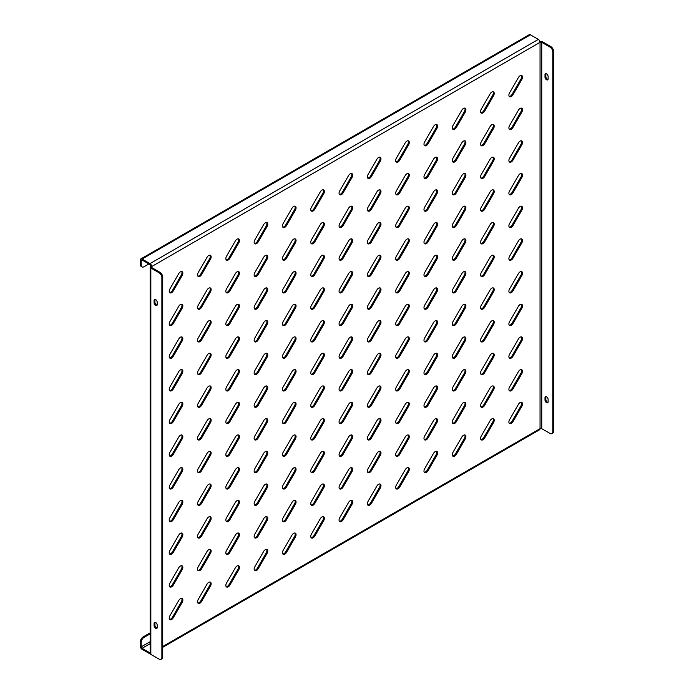 <?xml version="1.0" encoding="UTF-8"?>
<svg xmlns="http://www.w3.org/2000/svg" width="694" height="694" viewBox="0 0 694 694"><rect width="100%" height="100%" fill="white"/><g stroke="black" fill="none" stroke-linecap="round" stroke-linejoin="round"><path stroke-width="1.04" d="M520.11 108.411A3.401 1.961 120 0 0 518.409 110.207L509.596 125.467A3.401 1.961 120 0 0 509.596 129.396A3.401 1.961 120 0 0 513.005 127.427L521.81 112.176A3.401 1.961 120 0 0 521.81 108.247A3.401 1.961 120 0 0 520.11 108.411M520.11 75.733A3.401 1.961 120 0 0 518.409 77.528L509.596 92.779A3.401 1.961 120 0 0 509.596 96.709A3.401 1.961 120 0 0 513.005 94.74L521.81 79.489A3.401 1.961 120 0 0 521.81 75.559A3.401 1.961 120 0 0 520.11 75.733M520.11 141.099A3.401 1.961 120 0 0 518.409 142.895L509.596 158.145A3.401 1.961 120 0 0 509.596 162.075A3.401 1.961 120 0 0 513.005 160.114L521.81 144.864A3.401 1.961 120 0 0 521.81 140.934A3.401 1.961 120 0 0 520.11 141.099M520.11 173.786A3.401 1.961 120 0 0 518.409 175.582L509.596 190.833A3.401 1.961 120 0 0 509.596 194.762A3.401 1.961 120 0 0 513.005 192.802L521.81 177.543A3.401 1.961 120 0 0 521.81 173.613A3.401 1.961 120 0 0 520.11 173.786M520.11 206.474A3.401 1.961 120 0 0 518.409 208.269L509.596 223.52A3.401 1.961 120 0 0 509.596 227.45A3.401 1.961 120 0 0 513.005 225.481L521.81 210.23A3.401 1.961 120 0 0 521.81 206.3A3.401 1.961 120 0 0 520.11 206.474M520.11 239.152A3.401 1.961 120 0 0 518.409 240.948L509.596 256.207A3.401 1.961 120 0 0 509.596 260.137A3.401 1.961 120 0 0 513.005 258.168L521.81 242.917A3.401 1.961 120 0 0 521.81 238.988A3.401 1.961 120 0 0 520.11 239.152M520.11 271.84A3.401 1.961 120 0 0 518.409 273.636L509.596 288.886A3.401 1.961 120 0 0 509.596 292.816A3.401 1.961 120 0 0 513.005 290.855L521.81 275.605A3.401 1.961 120 0 0 521.81 271.675A3.401 1.961 120 0 0 520.11 271.84M520.11 304.527A3.401 1.961 120 0 0 518.409 306.323L509.596 321.574A3.401 1.961 120 0 0 509.596 325.503A3.401 1.961 120 0 0 513.005 323.543L521.81 308.283A3.401 1.961 120 0 0 521.81 304.354A3.401 1.961 120 0 0 520.11 304.527M520.11 337.215A3.401 1.961 120 0 0 518.409 339.01L509.596 354.261A3.401 1.961 120 0 0 509.596 358.191A3.401 1.961 120 0 0 513.005 356.222L521.81 340.971A3.401 1.961 120 0 0 521.81 337.041A3.401 1.961 120 0 0 520.11 337.215M520.11 369.893A3.401 1.961 120 0 0 518.409 371.689L509.596 386.948A3.401 1.961 120 0 0 509.596 390.878A3.401 1.961 120 0 0 513.005 388.909L521.81 373.658A3.401 1.961 120 0 0 521.81 369.728A3.401 1.961 120 0 0 520.11 369.893M520.11 402.581A3.401 1.961 120 0 0 518.409 404.376L509.596 419.627A3.401 1.961 120 0 0 509.596 423.557A3.401 1.961 120 0 0 513.005 421.596L521.81 406.337A3.401 1.961 120 0 0 521.81 402.416A3.401 1.961 120 0 0 520.11 402.581M491.803 92.068A3.401 1.961 120 0 0 490.103 93.864L481.289 109.123A3.401 1.961 120 0 0 481.289 113.053A3.401 1.961 120 0 0 484.698 111.083L493.503 95.833A3.401 1.961 120 0 0 493.503 91.903A3.401 1.961 120 0 0 491.803 92.068M491.803 124.755A3.401 1.961 120 0 0 490.103 126.551L481.289 141.81A3.401 1.961 120 0 0 481.289 145.731A3.401 1.961 120 0 0 484.698 143.771L493.503 128.52A3.401 1.961 120 0 0 493.503 124.59A3.401 1.961 120 0 0 491.803 124.755M491.803 157.443A3.401 1.961 120 0 0 490.103 159.238L481.289 174.489A3.401 1.961 120 0 0 481.289 178.419A3.401 1.961 120 0 0 484.698 176.458L493.503 161.199A3.401 1.961 120 0 0 493.503 157.269A3.401 1.961 120 0 0 491.803 157.443M491.803 190.13A3.401 1.961 120 0 0 490.103 191.926L481.289 207.176A3.401 1.961 120 0 0 481.289 211.106A3.401 1.961 120 0 0 484.698 209.146L493.503 193.886A3.401 1.961 120 0 0 493.503 189.956A3.401 1.961 120 0 0 491.803 190.13M491.803 222.809A3.401 1.961 120 0 0 490.103 224.604L481.289 239.864A3.401 1.961 120 0 0 481.289 243.794A3.401 1.961 120 0 0 484.698 241.824L493.503 226.574A3.401 1.961 120 0 0 493.503 222.644A3.401 1.961 120 0 0 491.803 222.809M491.803 255.496A3.401 1.961 120 0 0 490.103 257.292L481.289 272.551A3.401 1.961 120 0 0 481.289 276.472A3.401 1.961 120 0 0 484.698 274.512L493.503 259.261A3.401 1.961 120 0 0 493.503 255.331A3.401 1.961 120 0 0 491.803 255.496M491.803 288.183A3.401 1.961 120 0 0 490.103 289.979L481.289 305.23A3.401 1.961 120 0 0 481.289 309.16A3.401 1.961 120 0 0 484.698 307.199L493.503 291.94A3.401 1.961 120 0 0 493.503 288.01A3.401 1.961 120 0 0 491.803 288.183M491.803 320.871A3.401 1.961 120 0 0 490.103 322.667L481.289 337.917A3.401 1.961 120 0 0 481.289 341.847A3.401 1.961 120 0 0 484.698 339.878L493.503 324.627A3.401 1.961 120 0 0 493.503 320.697A3.401 1.961 120 0 0 491.803 320.871M491.803 353.55A3.401 1.961 120 0 0 490.103 355.345L481.289 370.605A3.401 1.961 120 0 0 481.289 374.534A3.401 1.961 120 0 0 484.698 372.565L493.503 357.315A3.401 1.961 120 0 0 493.503 353.385A3.401 1.961 120 0 0 491.803 353.55M491.803 386.237A3.401 1.961 120 0 0 490.103 388.033L481.289 403.283A3.401 1.961 120 0 0 481.289 407.213A3.401 1.961 120 0 0 484.698 405.253L493.503 390.002A3.401 1.961 120 0 0 493.503 386.072A3.401 1.961 120 0 0 491.803 386.237M491.803 418.924A3.401 1.961 120 0 0 490.103 420.72L481.289 435.971A3.401 1.961 120 0 0 481.289 439.901A3.401 1.961 120 0 0 484.698 437.94L493.503 422.681A3.401 1.961 120 0 0 493.503 418.751A3.401 1.961 120 0 0 491.803 418.924M463.497 108.411A3.401 1.961 120 0 0 461.796 110.207L452.991 125.467A3.401 1.961 120 0 0 452.991 129.396A3.401 1.961 120 0 0 456.392 127.427L465.197 112.176A3.401 1.961 120 0 0 465.197 108.247A3.401 1.961 120 0 0 463.497 108.411M463.497 141.099A3.401 1.961 120 0 0 461.796 142.895L452.991 158.145A3.401 1.961 120 0 0 452.991 162.075A3.401 1.961 120 0 0 456.392 160.114L465.197 144.864A3.401 1.961 120 0 0 465.197 140.934A3.401 1.961 120 0 0 463.497 141.099M463.497 173.786A3.401 1.961 120 0 0 461.796 175.582L452.991 190.833A3.401 1.961 120 0 0 452.991 194.762A3.401 1.961 120 0 0 456.392 192.802L465.197 177.543A3.401 1.961 120 0 0 465.197 173.613A3.401 1.961 120 0 0 463.497 173.786M463.497 206.465A3.401 1.961 120 0 0 461.796 208.269L452.991 223.52A3.401 1.961 120 0 0 452.991 227.45A3.401 1.961 120 0 0 456.392 225.481L465.197 210.23A3.401 1.961 120 0 0 465.197 206.3A3.401 1.961 120 0 0 463.497 206.465M463.497 239.152A3.401 1.961 120 0 0 461.796 240.948L452.991 256.207A3.401 1.961 120 0 0 452.991 260.137A3.401 1.961 120 0 0 456.392 258.168L465.197 242.917A3.401 1.961 120 0 0 465.197 238.988A3.401 1.961 120 0 0 463.497 239.152M463.497 271.84A3.401 1.961 120 0 0 461.796 273.636L452.991 288.886A3.401 1.961 120 0 0 452.991 292.816A3.401 1.961 120 0 0 456.392 290.855L465.197 275.596A3.401 1.961 120 0 0 465.197 271.675A3.401 1.961 120 0 0 463.497 271.84M463.497 304.527A3.401 1.961 120 0 0 461.796 306.323L452.991 321.574A3.401 1.961 120 0 0 452.991 325.503A3.401 1.961 120 0 0 456.392 323.543L465.197 308.283A3.401 1.961 120 0 0 465.197 304.354A3.401 1.961 120 0 0 463.497 304.527M463.497 337.206A3.401 1.961 120 0 0 461.796 339.002L452.991 354.261A3.401 1.961 120 0 0 452.991 358.191A3.401 1.961 120 0 0 456.392 356.222L465.197 340.971A3.401 1.961 120 0 0 465.197 337.041A3.401 1.961 120 0 0 463.497 337.206M463.497 369.893A3.401 1.961 120 0 0 461.796 371.689L452.991 386.948A3.401 1.961 120 0 0 452.991 390.869A3.401 1.961 120 0 0 456.392 388.909L465.197 373.658A3.401 1.961 120 0 0 465.197 369.728A3.401 1.961 120 0 0 463.497 369.893M463.497 402.581A3.401 1.961 120 0 0 461.796 404.376L452.991 419.627A3.401 1.961 120 0 0 452.991 423.557A3.401 1.961 120 0 0 456.392 421.596L465.197 406.337A3.401 1.961 120 0 0 465.197 402.416A3.401 1.961 120 0 0 463.497 402.581M463.497 435.268A3.401 1.961 120 0 0 461.796 437.064L452.991 452.315A3.401 1.961 120 0 0 452.991 456.244A3.401 1.961 120 0 0 456.392 454.284L465.197 439.024A3.401 1.961 120 0 0 465.197 435.095A3.401 1.961 120 0 0 463.497 435.268M435.19 124.755A3.401 1.961 120 0 0 433.49 126.551L424.685 141.81A3.401 1.961 120 0 0 424.685 145.731A3.401 1.961 120 0 0 428.085 143.771L436.89 128.52A3.401 1.961 120 0 0 436.89 124.59A3.401 1.961 120 0 0 435.19 124.755M435.19 157.443A3.401 1.961 120 0 0 433.49 159.238L424.685 174.489A3.401 1.961 120 0 0 424.685 178.419A3.401 1.961 120 0 0 428.085 176.458L436.89 161.199A3.401 1.961 120 0 0 436.89 157.269A3.401 1.961 120 0 0 435.19 157.443M435.19 190.13A3.401 1.961 120 0 0 433.49 191.926L424.685 207.176A3.401 1.961 120 0 0 424.685 211.106A3.401 1.961 120 0 0 428.085 209.137L436.89 193.886A3.401 1.961 120 0 0 436.89 189.956A3.401 1.961 120 0 0 435.19 190.13M435.19 222.809A3.401 1.961 120 0 0 433.49 224.604L424.685 239.864A3.401 1.961 120 0 0 424.685 243.794A3.401 1.961 120 0 0 428.085 241.824L436.89 226.574A3.401 1.961 120 0 0 436.89 222.644A3.401 1.961 120 0 0 435.19 222.809M435.19 255.496A3.401 1.961 120 0 0 433.49 257.292L424.685 272.542A3.401 1.961 120 0 0 424.685 276.472A3.401 1.961 120 0 0 428.085 274.512L436.89 259.261A3.401 1.961 120 0 0 436.89 255.331A3.401 1.961 120 0 0 435.19 255.496M435.19 288.183A3.401 1.961 120 0 0 433.49 289.979L424.685 305.23A3.401 1.961 120 0 0 424.685 309.16A3.401 1.961 120 0 0 428.085 307.199L436.89 291.94A3.401 1.961 120 0 0 436.89 288.01A3.401 1.961 120 0 0 435.19 288.183M435.19 320.871A3.401 1.961 120 0 0 433.49 322.667L424.685 337.917A3.401 1.961 120 0 0 424.685 341.847A3.401 1.961 120 0 0 428.085 339.878L436.89 324.627A3.401 1.961 120 0 0 436.89 320.697A3.401 1.961 120 0 0 435.19 320.871M435.19 353.55A3.401 1.961 120 0 0 433.49 355.345L424.685 370.605A3.401 1.961 120 0 0 424.685 374.534A3.401 1.961 120 0 0 428.085 372.565L436.89 357.315A3.401 1.961 120 0 0 436.89 353.385A3.401 1.961 120 0 0 435.19 353.55M435.19 386.237A3.401 1.961 120 0 0 433.49 388.033L424.685 403.283A3.401 1.961 120 0 0 424.685 407.213A3.401 1.961 120 0 0 428.085 405.253L436.89 390.002A3.401 1.961 120 0 0 436.89 386.072A3.401 1.961 120 0 0 435.19 386.237M435.19 418.924A3.401 1.961 120 0 0 433.49 420.72L424.685 435.971A3.401 1.961 120 0 0 424.685 439.901A3.401 1.961 120 0 0 428.085 437.94L436.89 422.681A3.401 1.961 120 0 0 436.89 418.751A3.401 1.961 120 0 0 435.19 418.924M435.19 451.612A3.401 1.961 120 0 0 433.49 453.408L424.685 468.658A3.401 1.961 120 0 0 424.685 472.588A3.401 1.961 120 0 0 428.085 470.619L436.89 455.368A3.401 1.961 120 0 0 436.89 451.438A3.401 1.961 120 0 0 435.19 451.612M406.884 141.099A3.401 1.961 120 0 0 405.183 142.895L396.378 158.145A3.401 1.961 120 0 0 396.378 162.075A3.401 1.961 120 0 0 399.779 160.114L408.584 144.855A3.401 1.961 120 0 0 408.584 140.934A3.401 1.961 120 0 0 406.884 141.099M406.884 173.786A3.401 1.961 120 0 0 405.183 175.582L396.378 190.833A3.401 1.961 120 0 0 396.378 194.762A3.401 1.961 120 0 0 399.779 192.802L408.584 177.543A3.401 1.961 120 0 0 408.584 173.613A3.401 1.961 120 0 0 406.884 173.786M406.884 206.465A3.401 1.961 120 0 0 405.183 208.261L396.378 223.52A3.401 1.961 120 0 0 396.378 227.45A3.401 1.961 120 0 0 399.779 225.481L408.584 210.23A3.401 1.961 120 0 0 408.584 206.3A3.401 1.961 120 0 0 406.884 206.465M406.884 239.152A3.401 1.961 120 0 0 405.183 240.948L396.378 256.207A3.401 1.961 120 0 0 396.378 260.129A3.401 1.961 120 0 0 399.779 258.168L408.584 242.917A3.401 1.961 120 0 0 408.584 238.988A3.401 1.961 120 0 0 406.884 239.152M406.884 271.84A3.401 1.961 120 0 0 405.183 273.636L396.378 288.886A3.401 1.961 120 0 0 396.378 292.816A3.401 1.961 120 0 0 399.779 290.855L408.584 275.596A3.401 1.961 120 0 0 408.584 271.666A3.401 1.961 120 0 0 406.884 271.84M406.884 304.527A3.401 1.961 120 0 0 405.183 306.323L396.378 321.574A3.401 1.961 120 0 0 396.378 325.503A3.401 1.961 120 0 0 399.779 323.543L408.584 308.283A3.401 1.961 120 0 0 408.584 304.354A3.401 1.961 120 0 0 406.884 304.527M406.884 337.206A3.401 1.961 120 0 0 405.183 339.002L396.378 354.261A3.401 1.961 120 0 0 396.378 358.191A3.401 1.961 120 0 0 399.779 356.222L408.584 340.971A3.401 1.961 120 0 0 408.584 337.041A3.401 1.961 120 0 0 406.884 337.206M406.884 369.893A3.401 1.961 120 0 0 405.183 371.689L396.378 386.948A3.401 1.961 120 0 0 396.378 390.869A3.401 1.961 120 0 0 399.779 388.909L408.584 373.658A3.401 1.961 120 0 0 408.584 369.728A3.401 1.961 120 0 0 406.884 369.893M406.884 402.581A3.401 1.961 120 0 0 405.183 404.376L396.378 419.627A3.401 1.961 120 0 0 396.378 423.557A3.401 1.961 120 0 0 399.779 421.596L408.584 406.337A3.401 1.961 120 0 0 408.584 402.407A3.401 1.961 120 0 0 406.884 402.581M406.884 435.268A3.401 1.961 120 0 0 405.183 437.064L396.378 452.315A3.401 1.961 120 0 0 396.378 456.244A3.401 1.961 120 0 0 399.779 454.275L408.584 439.024A3.401 1.961 120 0 0 408.584 435.095A3.401 1.961 120 0 0 406.884 435.268M406.884 467.947A3.401 1.961 120 0 0 405.183 469.743L396.378 485.002A3.401 1.961 120 0 0 396.378 488.932A3.401 1.961 120 0 0 399.779 486.962L408.584 471.712A3.401 1.961 120 0 0 408.584 467.782A3.401 1.961 120 0 0 406.884 467.947M378.577 157.443A3.401 1.961 120 0 0 376.877 159.238L368.072 174.489A3.401 1.961 120 0 0 368.072 178.419A3.401 1.961 120 0 0 371.472 176.458L380.277 161.199A3.401 1.961 120 0 0 380.277 157.269A3.401 1.961 120 0 0 378.577 157.443M378.577 190.13A3.401 1.961 120 0 0 376.877 191.926L368.072 207.176A3.401 1.961 120 0 0 368.072 211.106A3.401 1.961 120 0 0 371.472 209.137L380.277 193.886A3.401 1.961 120 0 0 380.277 189.956A3.401 1.961 120 0 0 378.577 190.13M378.577 222.809A3.401 1.961 120 0 0 376.877 224.604L368.072 239.864A3.401 1.961 120 0 0 368.072 243.794A3.401 1.961 120 0 0 371.472 241.824L380.277 226.574A3.401 1.961 120 0 0 380.277 222.644A3.401 1.961 120 0 0 378.577 222.809M378.577 255.496A3.401 1.961 120 0 0 376.877 257.292L368.072 272.542A3.401 1.961 120 0 0 368.072 276.472A3.401 1.961 120 0 0 371.472 274.512L380.277 259.261A3.401 1.961 120 0 0 380.277 255.331A3.401 1.961 120 0 0 378.577 255.496M378.577 288.183A3.401 1.961 120 0 0 376.877 289.979L368.072 305.23A3.401 1.961 120 0 0 368.072 309.16A3.401 1.961 120 0 0 371.472 307.199L380.277 291.94A3.401 1.961 120 0 0 380.277 288.01A3.401 1.961 120 0 0 378.577 288.183M378.577 320.871A3.401 1.961 120 0 0 376.877 322.667L368.072 337.917A3.401 1.961 120 0 0 368.072 341.847A3.401 1.961 120 0 0 371.472 339.878L380.277 324.627A3.401 1.961 120 0 0 380.277 320.697A3.401 1.961 120 0 0 378.577 320.871M378.577 353.55A3.401 1.961 120 0 0 376.877 355.345L368.072 370.605A3.401 1.961 120 0 0 368.072 374.534A3.401 1.961 120 0 0 371.472 372.565L380.277 357.315A3.401 1.961 120 0 0 380.277 353.385A3.401 1.961 120 0 0 378.577 353.55M378.577 386.237A3.401 1.961 120 0 0 376.877 388.033L368.072 403.283A3.401 1.961 120 0 0 368.072 407.213A3.401 1.961 120 0 0 371.472 405.253L380.277 389.993A3.401 1.961 120 0 0 380.277 386.072A3.401 1.961 120 0 0 378.577 386.237M378.577 418.924A3.401 1.961 120 0 0 376.877 420.72L368.072 435.971A3.401 1.961 120 0 0 368.072 439.901A3.401 1.961 120 0 0 371.472 437.94L380.277 422.681A3.401 1.961 120 0 0 380.277 418.751A3.401 1.961 120 0 0 378.577 418.924M378.577 451.603A3.401 1.961 120 0 0 376.877 453.399L368.072 468.658A3.401 1.961 120 0 0 368.072 472.588A3.401 1.961 120 0 0 371.472 470.619L380.277 455.368A3.401 1.961 120 0 0 380.277 451.438A3.401 1.961 120 0 0 378.577 451.603M378.577 484.291A3.401 1.961 120 0 0 376.877 486.086L368.072 501.346A3.401 1.961 120 0 0 368.072 505.275A3.401 1.961 120 0 0 371.472 503.306L380.277 488.056A3.401 1.961 120 0 0 380.277 484.126A3.401 1.961 120 0 0 378.577 484.291M350.27 173.786A3.401 1.961 120 0 0 348.57 175.582L339.765 190.833A3.401 1.961 120 0 0 339.765 194.762A3.401 1.961 120 0 0 343.166 192.793L351.971 177.543A3.401 1.961 120 0 0 351.971 173.613A3.401 1.961 120 0 0 350.27 173.786M350.27 206.465A3.401 1.961 120 0 0 348.57 208.261L339.765 223.52A3.401 1.961 120 0 0 339.765 227.45A3.401 1.961 120 0 0 343.166 225.481L351.971 210.23A3.401 1.961 120 0 0 351.971 206.3A3.401 1.961 120 0 0 350.27 206.465M350.27 239.152A3.401 1.961 120 0 0 348.57 240.948L339.765 256.207A3.401 1.961 120 0 0 339.765 260.129A3.401 1.961 120 0 0 343.166 258.168L351.971 242.917A3.401 1.961 120 0 0 351.971 238.988A3.401 1.961 120 0 0 350.27 239.152M350.27 271.84A3.401 1.961 120 0 0 348.57 273.636L339.765 288.886A3.401 1.961 120 0 0 339.765 292.816A3.401 1.961 120 0 0 343.166 290.855L351.971 275.596A3.401 1.961 120 0 0 351.971 271.666A3.401 1.961 120 0 0 350.27 271.84M350.27 304.527A3.401 1.961 120 0 0 348.57 306.323L339.765 321.574A3.401 1.961 120 0 0 339.765 325.503A3.401 1.961 120 0 0 343.166 323.534L351.971 308.283A3.401 1.961 120 0 0 351.971 304.354A3.401 1.961 120 0 0 350.27 304.527M350.27 337.206A3.401 1.961 120 0 0 348.57 339.002L339.765 354.261A3.401 1.961 120 0 0 339.765 358.191A3.401 1.961 120 0 0 343.166 356.222L351.971 340.971A3.401 1.961 120 0 0 351.971 337.041A3.401 1.961 120 0 0 350.27 337.206M350.27 369.893A3.401 1.961 120 0 0 348.57 371.689L339.765 386.94A3.401 1.961 120 0 0 339.765 390.869A3.401 1.961 120 0 0 343.166 388.909L351.971 373.658A3.401 1.961 120 0 0 351.971 369.728A3.401 1.961 120 0 0 350.27 369.893M350.27 402.581A3.401 1.961 120 0 0 348.57 404.376L339.765 419.627A3.401 1.961 120 0 0 339.765 423.557A3.401 1.961 120 0 0 343.166 421.596L351.971 406.337A3.401 1.961 120 0 0 351.971 402.407A3.401 1.961 120 0 0 350.27 402.581M350.27 435.268A3.401 1.961 120 0 0 348.57 437.064L339.765 452.315A3.401 1.961 120 0 0 339.765 456.244A3.401 1.961 120 0 0 343.166 454.275L351.971 439.024A3.401 1.961 120 0 0 351.971 435.095A3.401 1.961 120 0 0 350.27 435.268M350.27 467.947A3.401 1.961 120 0 0 348.57 469.743L339.765 485.002A3.401 1.961 120 0 0 339.765 488.932A3.401 1.961 120 0 0 343.166 486.962L351.971 471.712A3.401 1.961 120 0 0 351.971 467.782A3.401 1.961 120 0 0 350.27 467.947M350.27 500.634A3.401 1.961 120 0 0 348.57 502.43L339.765 517.681A3.401 1.961 120 0 0 339.765 521.61A3.401 1.961 120 0 0 343.166 519.65L351.971 504.399A3.401 1.961 120 0 0 351.971 500.469A3.401 1.961 120 0 0 350.27 500.634M321.964 190.121A3.401 1.961 120 0 0 320.264 191.926L311.459 207.176A3.401 1.961 120 0 0 311.459 211.106A3.401 1.961 120 0 0 314.859 209.137L323.664 193.886A3.401 1.961 120 0 0 323.664 189.956A3.401 1.961 120 0 0 321.964 190.121M321.964 222.809A3.401 1.961 120 0 0 320.264 224.604L311.459 239.864A3.401 1.961 120 0 0 311.459 243.794A3.401 1.961 120 0 0 314.859 241.824L323.664 226.574A3.401 1.961 120 0 0 323.664 222.644A3.401 1.961 120 0 0 321.964 222.809M321.964 255.496A3.401 1.961 120 0 0 320.264 257.292L311.459 272.542A3.401 1.961 120 0 0 311.459 276.472A3.401 1.961 120 0 0 314.859 274.512L323.664 259.252A3.401 1.961 120 0 0 323.664 255.331A3.401 1.961 120 0 0 321.964 255.496M321.964 288.183A3.401 1.961 120 0 0 320.264 289.979L311.459 305.23A3.401 1.961 120 0 0 311.459 309.16A3.401 1.961 120 0 0 314.859 307.199L323.664 291.94A3.401 1.961 120 0 0 323.664 288.01A3.401 1.961 120 0 0 321.964 288.183M321.964 320.862A3.401 1.961 120 0 0 320.264 322.658L311.459 337.917A3.401 1.961 120 0 0 311.459 341.847A3.401 1.961 120 0 0 314.859 339.878L323.664 324.627A3.401 1.961 120 0 0 323.664 320.697A3.401 1.961 120 0 0 321.964 320.862M321.964 353.55A3.401 1.961 120 0 0 320.264 355.345L311.459 370.605A3.401 1.961 120 0 0 311.459 374.526A3.401 1.961 120 0 0 314.859 372.565L323.664 357.315A3.401 1.961 120 0 0 323.664 353.385A3.401 1.961 120 0 0 321.964 353.55M321.964 386.237A3.401 1.961 120 0 0 320.264 388.033L311.459 403.283A3.401 1.961 120 0 0 311.459 407.213A3.401 1.961 120 0 0 314.859 405.253L323.664 389.993A3.401 1.961 120 0 0 323.664 386.072A3.401 1.961 120 0 0 321.964 386.237M321.964 418.924A3.401 1.961 120 0 0 320.264 420.72L311.459 435.971A3.401 1.961 120 0 0 311.459 439.901A3.401 1.961 120 0 0 314.859 437.94L323.664 422.681A3.401 1.961 120 0 0 323.664 418.751A3.401 1.961 120 0 0 321.964 418.924M321.964 451.603A3.401 1.961 120 0 0 320.264 453.399L311.459 468.658A3.401 1.961 120 0 0 311.459 472.588A3.401 1.961 120 0 0 314.859 470.619L323.664 455.368A3.401 1.961 120 0 0 323.664 451.438A3.401 1.961 120 0 0 321.964 451.603M321.964 484.291A3.401 1.961 120 0 0 320.264 486.086L311.459 501.346A3.401 1.961 120 0 0 311.459 505.267A3.401 1.961 120 0 0 314.859 503.306L323.664 488.056A3.401 1.961 120 0 0 323.664 484.126A3.401 1.961 120 0 0 321.964 484.291M321.964 516.978A3.401 1.961 120 0 0 320.264 518.774L311.459 534.024A3.401 1.961 120 0 0 311.459 537.954A3.401 1.961 120 0 0 314.859 535.994L323.664 520.734A3.401 1.961 120 0 0 323.664 516.804A3.401 1.961 120 0 0 321.964 516.978M293.657 206.465A3.401 1.961 120 0 0 291.957 208.261L283.152 223.52A3.401 1.961 120 0 0 283.152 227.45A3.401 1.961 120 0 0 286.553 225.481L295.358 210.23A3.401 1.961 120 0 0 295.358 206.3A3.401 1.961 120 0 0 293.657 206.465M293.657 239.152A3.401 1.961 120 0 0 291.957 240.948L283.152 256.199A3.401 1.961 120 0 0 283.152 260.129A3.401 1.961 120 0 0 286.553 258.168L295.358 242.917A3.401 1.961 120 0 0 295.358 238.988A3.401 1.961 120 0 0 293.657 239.152M293.657 271.84A3.401 1.961 120 0 0 291.957 273.636L283.152 288.886A3.401 1.961 120 0 0 283.152 292.816A3.401 1.961 120 0 0 286.553 290.855L295.358 275.596A3.401 1.961 120 0 0 295.358 271.666A3.401 1.961 120 0 0 293.657 271.84M293.657 304.527A3.401 1.961 120 0 0 291.957 306.323L283.152 321.574A3.401 1.961 120 0 0 283.152 325.503A3.401 1.961 120 0 0 286.553 323.534L295.358 308.283A3.401 1.961 120 0 0 295.358 304.354A3.401 1.961 120 0 0 293.657 304.527M293.657 337.206A3.401 1.961 120 0 0 291.957 339.002L283.152 354.261A3.401 1.961 120 0 0 283.152 358.191A3.401 1.961 120 0 0 286.553 356.222L295.358 340.971A3.401 1.961 120 0 0 295.358 337.041A3.401 1.961 120 0 0 293.657 337.206M293.657 369.893A3.401 1.961 120 0 0 291.957 371.689L283.152 386.94A3.401 1.961 120 0 0 283.152 390.869A3.401 1.961 120 0 0 286.553 388.909L295.358 373.658A3.401 1.961 120 0 0 295.358 369.728A3.401 1.961 120 0 0 293.657 369.893M293.657 402.581A3.401 1.961 120 0 0 291.957 404.376L283.152 419.627A3.401 1.961 120 0 0 283.152 423.557A3.401 1.961 120 0 0 286.553 421.596L295.358 406.337A3.401 1.961 120 0 0 295.358 402.407A3.401 1.961 120 0 0 293.657 402.581M293.657 435.268A3.401 1.961 120 0 0 291.957 437.064L283.152 452.315A3.401 1.961 120 0 0 283.152 456.244A3.401 1.961 120 0 0 286.553 454.275L295.358 439.024A3.401 1.961 120 0 0 295.358 435.095A3.401 1.961 120 0 0 293.657 435.268M293.657 467.947A3.401 1.961 120 0 0 291.957 469.743L283.152 485.002A3.401 1.961 120 0 0 283.152 488.932A3.401 1.961 120 0 0 286.553 486.962L295.358 471.712A3.401 1.961 120 0 0 295.358 467.782A3.401 1.961 120 0 0 293.657 467.947M293.657 500.634A3.401 1.961 120 0 0 291.957 502.43L283.152 517.681A3.401 1.961 120 0 0 283.152 521.61A3.401 1.961 120 0 0 286.553 519.65L295.358 504.391A3.401 1.961 120 0 0 295.358 500.469A3.401 1.961 120 0 0 293.657 500.634M293.657 533.322A3.401 1.961 120 0 0 291.957 535.117L283.152 550.368A3.401 1.961 120 0 0 283.152 554.298A3.401 1.961 120 0 0 286.553 552.337L295.358 537.078A3.401 1.961 120 0 0 295.358 533.148A3.401 1.961 120 0 0 293.657 533.322M265.351 222.809A3.401 1.961 120 0 0 263.651 224.604L254.845 239.864A3.401 1.961 120 0 0 254.845 243.785A3.401 1.961 120 0 0 258.246 241.824L267.051 226.574A3.401 1.961 120 0 0 267.051 222.644A3.401 1.961 120 0 0 265.351 222.809M265.351 255.496A3.401 1.961 120 0 0 263.651 257.292L254.845 272.542A3.401 1.961 120 0 0 254.845 276.472A3.401 1.961 120 0 0 258.246 274.512L267.051 259.252A3.401 1.961 120 0 0 267.051 255.323A3.401 1.961 120 0 0 265.351 255.496M265.351 288.183A3.401 1.961 120 0 0 263.651 289.979L254.845 305.23A3.401 1.961 120 0 0 254.845 309.16A3.401 1.961 120 0 0 258.246 307.199L267.051 291.94A3.401 1.961 120 0 0 267.051 288.01A3.401 1.961 120 0 0 265.351 288.183M265.351 320.862A3.401 1.961 120 0 0 263.651 322.658L254.845 337.917A3.401 1.961 120 0 0 254.845 341.847A3.401 1.961 120 0 0 258.246 339.878L267.051 324.627A3.401 1.961 120 0 0 267.051 320.697A3.401 1.961 120 0 0 265.351 320.862M265.351 353.55A3.401 1.961 120 0 0 263.651 355.345L254.845 370.605A3.401 1.961 120 0 0 254.845 374.526A3.401 1.961 120 0 0 258.246 372.565L267.051 357.315A3.401 1.961 120 0 0 267.051 353.385A3.401 1.961 120 0 0 265.351 353.55M265.351 386.237A3.401 1.961 120 0 0 263.651 388.033L254.845 403.283A3.401 1.961 120 0 0 254.845 407.213A3.401 1.961 120 0 0 258.246 405.253L267.051 389.993A3.401 1.961 120 0 0 267.051 386.064A3.401 1.961 120 0 0 265.351 386.237M265.351 418.924A3.401 1.961 120 0 0 263.651 420.72L254.845 435.971A3.401 1.961 120 0 0 254.845 439.901A3.401 1.961 120 0 0 258.246 437.931L267.051 422.681A3.401 1.961 120 0 0 267.051 418.751A3.401 1.961 120 0 0 265.351 418.924M265.351 451.603A3.401 1.961 120 0 0 263.651 453.399L254.845 468.658A3.401 1.961 120 0 0 254.845 472.588A3.401 1.961 120 0 0 258.246 470.619L267.051 455.368A3.401 1.961 120 0 0 267.051 451.438A3.401 1.961 120 0 0 265.351 451.603M265.351 484.291A3.401 1.961 120 0 0 263.651 486.086L254.845 501.337A3.401 1.961 120 0 0 254.845 505.267A3.401 1.961 120 0 0 258.246 503.306L267.051 488.056A3.401 1.961 120 0 0 267.051 484.126A3.401 1.961 120 0 0 265.351 484.291M265.351 516.978A3.401 1.961 120 0 0 263.651 518.774L254.845 534.024A3.401 1.961 120 0 0 254.845 537.954A3.401 1.961 120 0 0 258.246 535.994L267.051 520.734A3.401 1.961 120 0 0 267.051 516.804A3.401 1.961 120 0 0 265.351 516.978M265.351 549.665A3.401 1.961 120 0 0 263.651 551.461L254.845 566.712A3.401 1.961 120 0 0 254.845 570.641A3.401 1.961 120 0 0 258.246 568.672L267.051 553.422A3.401 1.961 120 0 0 267.051 549.492A3.401 1.961 120 0 0 265.351 549.665M237.044 239.152A3.401 1.961 120 0 0 235.344 240.948L226.539 256.199A3.401 1.961 120 0 0 226.539 260.129A3.401 1.961 120 0 0 229.94 258.168L238.745 242.917A3.401 1.961 120 0 0 238.745 238.988A3.401 1.961 120 0 0 237.044 239.152M237.044 271.84A3.401 1.961 120 0 0 235.344 273.636L226.539 288.886A3.401 1.961 120 0 0 226.539 292.816A3.401 1.961 120 0 0 229.94 290.855L238.745 275.596A3.401 1.961 120 0 0 238.745 271.666A3.401 1.961 120 0 0 237.044 271.84M237.044 304.519A3.401 1.961 120 0 0 235.344 306.323L226.539 321.574A3.401 1.961 120 0 0 226.539 325.503A3.401 1.961 120 0 0 229.94 323.534L238.745 308.283A3.401 1.961 120 0 0 238.745 304.354A3.401 1.961 120 0 0 237.044 304.519M237.044 337.206A3.401 1.961 120 0 0 235.344 339.002L226.539 354.261A3.401 1.961 120 0 0 226.539 358.191A3.401 1.961 120 0 0 229.94 356.222L238.745 340.971A3.401 1.961 120 0 0 238.745 337.041A3.401 1.961 120 0 0 237.044 337.206M237.044 369.893A3.401 1.961 120 0 0 235.344 371.689L226.539 386.94A3.401 1.961 120 0 0 226.539 390.869A3.401 1.961 120 0 0 229.94 388.909L238.745 373.65A3.401 1.961 120 0 0 238.745 369.728A3.401 1.961 120 0 0 237.044 369.893M237.044 402.581A3.401 1.961 120 0 0 235.344 404.376L226.539 419.627A3.401 1.961 120 0 0 226.539 423.557A3.401 1.961 120 0 0 229.94 421.596L238.745 406.337A3.401 1.961 120 0 0 238.745 402.407A3.401 1.961 120 0 0 237.044 402.581M237.044 435.259A3.401 1.961 120 0 0 235.344 437.055L226.539 452.315A3.401 1.961 120 0 0 226.539 456.244A3.401 1.961 120 0 0 229.94 454.275L238.745 439.024A3.401 1.961 120 0 0 238.745 435.095A3.401 1.961 120 0 0 237.044 435.259M237.044 467.947A3.401 1.961 120 0 0 235.344 469.743L226.539 485.002A3.401 1.961 120 0 0 226.539 488.923A3.401 1.961 120 0 0 229.94 486.962L238.745 471.712A3.401 1.961 120 0 0 238.745 467.782A3.401 1.961 120 0 0 237.044 467.947M237.044 500.634A3.401 1.961 120 0 0 235.344 502.43L226.539 517.681A3.401 1.961 120 0 0 226.539 521.61A3.401 1.961 120 0 0 229.94 519.65L238.745 504.391A3.401 1.961 120 0 0 238.745 500.469A3.401 1.961 120 0 0 237.044 500.634M237.044 533.322A3.401 1.961 120 0 0 235.344 535.117L226.539 550.368A3.401 1.961 120 0 0 226.539 554.298A3.401 1.961 120 0 0 229.94 552.337L238.745 537.078A3.401 1.961 120 0 0 238.745 533.148A3.401 1.961 120 0 0 237.044 533.322M237.044 566A3.401 1.961 120 0 0 235.344 567.796L226.539 583.055A3.401 1.961 120 0 0 226.539 586.985A3.401 1.961 120 0 0 229.94 585.016L238.745 569.765A3.401 1.961 120 0 0 238.745 565.836A3.401 1.961 120 0 0 237.044 566M208.738 255.496A3.401 1.961 120 0 0 207.038 257.292L198.232 272.542A3.401 1.961 120 0 0 198.232 276.472A3.401 1.961 120 0 0 201.633 274.512L210.438 259.252A3.401 1.961 120 0 0 210.438 255.323A3.401 1.961 120 0 0 208.738 255.496M208.738 288.183A3.401 1.961 120 0 0 207.038 289.979L198.232 305.23A3.401 1.961 120 0 0 198.232 309.16A3.401 1.961 120 0 0 201.633 307.19L210.438 291.94A3.401 1.961 120 0 0 210.438 288.01A3.401 1.961 120 0 0 208.738 288.183M208.738 320.862A3.401 1.961 120 0 0 207.038 322.658L198.232 337.917A3.401 1.961 120 0 0 198.232 341.847A3.401 1.961 120 0 0 201.633 339.878L210.438 324.627A3.401 1.961 120 0 0 210.438 320.697A3.401 1.961 120 0 0 208.738 320.862M208.738 353.55A3.401 1.961 120 0 0 207.038 355.345L198.232 370.596A3.401 1.961 120 0 0 198.232 374.526A3.401 1.961 120 0 0 201.633 372.565L210.438 357.315A3.401 1.961 120 0 0 210.438 353.385A3.401 1.961 120 0 0 208.738 353.55M208.738 386.237A3.401 1.961 120 0 0 207.038 388.033L198.232 403.283A3.401 1.961 120 0 0 198.232 407.213A3.401 1.961 120 0 0 201.633 405.253L210.438 389.993A3.401 1.961 120 0 0 210.438 386.064A3.401 1.961 120 0 0 208.738 386.237M208.738 418.924A3.401 1.961 120 0 0 207.038 420.72L198.232 435.971A3.401 1.961 120 0 0 198.232 439.901A3.401 1.961 120 0 0 201.633 437.931L210.438 422.681A3.401 1.961 120 0 0 210.438 418.751A3.401 1.961 120 0 0 208.738 418.924M208.738 451.603A3.401 1.961 120 0 0 207.038 453.399L198.232 468.658A3.401 1.961 120 0 0 198.232 472.588A3.401 1.961 120 0 0 201.633 470.619L210.438 455.368A3.401 1.961 120 0 0 210.438 451.438A3.401 1.961 120 0 0 208.738 451.603M208.738 484.291A3.401 1.961 120 0 0 207.038 486.086L198.232 501.337A3.401 1.961 120 0 0 198.232 505.267A3.401 1.961 120 0 0 201.633 503.306L210.438 488.056A3.401 1.961 120 0 0 210.438 484.126A3.401 1.961 120 0 0 208.738 484.291M208.738 516.978A3.401 1.961 120 0 0 207.038 518.774L198.232 534.024A3.401 1.961 120 0 0 198.232 537.954A3.401 1.961 120 0 0 201.633 535.994L210.438 520.734A3.401 1.961 120 0 0 210.438 516.804A3.401 1.961 120 0 0 208.738 516.978M208.738 549.665A3.401 1.961 120 0 0 207.038 551.461L198.232 566.712A3.401 1.961 120 0 0 198.232 570.641A3.401 1.961 120 0 0 201.633 568.672L210.438 553.422A3.401 1.961 120 0 0 210.438 549.492A3.401 1.961 120 0 0 208.738 549.665M208.738 582.344A3.401 1.961 120 0 0 207.038 584.14L198.232 599.399A3.401 1.961 120 0 0 198.232 603.329A3.401 1.961 120 0 0 201.633 601.36L210.438 586.109A3.401 1.961 120 0 0 210.438 582.179A3.401 1.961 120 0 0 208.738 582.344M180.431 271.84A3.401 1.961 120 0 0 178.731 273.636L169.926 288.886A3.401 1.961 120 0 0 169.926 292.816A3.401 1.961 120 0 0 173.327 290.855L182.14 275.596A3.401 1.961 120 0 0 182.14 271.666A3.401 1.961 120 0 0 180.431 271.84M180.431 304.519A3.401 1.961 120 0 0 178.731 306.314L169.926 321.574A3.401 1.961 120 0 0 169.926 325.503A3.401 1.961 120 0 0 173.327 323.534L182.14 308.283A3.401 1.961 120 0 0 182.14 304.354A3.401 1.961 120 0 0 180.431 304.519M180.431 337.206A3.401 1.961 120 0 0 178.731 339.002L169.926 354.261A3.401 1.961 120 0 0 169.926 358.182A3.401 1.961 120 0 0 173.327 356.222L182.14 340.971A3.401 1.961 120 0 0 182.14 337.041A3.401 1.961 120 0 0 180.431 337.206M180.431 369.893A3.401 1.961 120 0 0 178.731 371.689L169.926 386.94A3.401 1.961 120 0 0 169.926 390.869A3.401 1.961 120 0 0 173.327 388.909L182.14 373.65A3.401 1.961 120 0 0 182.14 369.72A3.401 1.961 120 0 0 180.431 369.893M180.431 402.581A3.401 1.961 120 0 0 178.731 404.376L169.926 419.627A3.401 1.961 120 0 0 169.926 423.557A3.401 1.961 120 0 0 173.327 421.596L182.14 406.337A3.401 1.961 120 0 0 182.14 402.407A3.401 1.961 120 0 0 180.431 402.581M180.431 435.259A3.401 1.961 120 0 0 178.731 437.055L169.926 452.315A3.401 1.961 120 0 0 169.926 456.244A3.401 1.961 120 0 0 173.327 454.275L182.14 439.024A3.401 1.961 120 0 0 182.14 435.095A3.401 1.961 120 0 0 180.431 435.259M180.431 467.947A3.401 1.961 120 0 0 178.731 469.743L169.926 485.002A3.401 1.961 120 0 0 169.926 488.923A3.401 1.961 120 0 0 173.327 486.962L182.14 471.712A3.401 1.961 120 0 0 182.14 467.782A3.401 1.961 120 0 0 180.431 467.947M180.431 500.634A3.401 1.961 120 0 0 178.731 502.43L169.926 517.681A3.401 1.961 120 0 0 169.926 521.61A3.401 1.961 120 0 0 173.327 519.65L182.14 504.391A3.401 1.961 120 0 0 182.14 500.461A3.401 1.961 120 0 0 180.431 500.634M180.431 533.322A3.401 1.961 120 0 0 178.731 535.117L169.926 550.368A3.401 1.961 120 0 0 169.926 554.298A3.401 1.961 120 0 0 173.327 552.329L182.14 537.078A3.401 1.961 120 0 0 182.14 533.148A3.401 1.961 120 0 0 180.431 533.322M180.431 566A3.401 1.961 120 0 0 178.731 567.796L169.926 583.055A3.401 1.961 120 0 0 169.926 586.985A3.401 1.961 120 0 0 173.327 585.016L182.14 569.765A3.401 1.961 120 0 0 182.14 565.836A3.401 1.961 120 0 0 180.431 566M180.431 598.688A3.401 1.961 120 0 0 178.731 600.484L169.926 615.734A3.401 1.961 120 0 0 169.926 619.664A3.401 1.961 120 0 0 173.327 617.703L182.14 602.453A3.401 1.961 120 0 0 182.14 598.523A3.401 1.961 120 0 0 180.431 598.688M169.553 619.326A3.401 1.961 120 0 0 172.476 617.209L181.29 601.958A3.401 1.961 120 0 0 181.655 598.367M169.553 586.647A3.401 1.961 120 0 0 172.476 584.53L181.29 569.271A3.401 1.961 120 0 0 181.655 565.679M169.553 553.959A3.401 1.961 120 0 0 172.476 551.843L181.29 536.592A3.401 1.961 120 0 0 181.655 533.001M169.553 521.272A3.401 1.961 120 0 0 172.476 519.155L181.29 503.905A3.401 1.961 120 0 0 181.655 500.313M169.553 488.585A3.401 1.961 120 0 0 172.476 486.468L181.29 471.217A3.401 1.961 120 0 0 181.655 467.626M169.553 455.906A3.401 1.961 120 0 0 172.476 453.789L181.29 438.53A3.401 1.961 120 0 0 181.655 434.938M169.553 423.219A3.401 1.961 120 0 0 172.476 421.102L181.29 405.851A3.401 1.961 120 0 0 181.655 402.26M169.553 390.531A3.401 1.961 120 0 0 172.476 388.414L181.29 373.164A3.401 1.961 120 0 0 181.655 369.572M169.553 357.844A3.401 1.961 120 0 0 172.476 355.736L181.29 340.476A3.401 1.961 120 0 0 181.655 336.885M169.553 325.165A3.401 1.961 120 0 0 172.476 323.048L181.29 307.789A3.401 1.961 120 0 0 181.655 304.206M169.553 292.478A3.401 1.961 120 0 0 172.476 290.361L181.29 275.11A3.401 1.961 120 0 0 181.655 271.519M197.859 602.991A3.401 1.961 120 0 0 200.783 600.874L209.597 585.615A3.401 1.961 120 0 0 209.961 582.023M197.859 570.303A3.401 1.961 120 0 0 200.783 568.186L209.597 552.927A3.401 1.961 120 0 0 209.961 549.344M197.859 537.616A3.401 1.961 120 0 0 200.783 535.499L209.597 520.248A3.401 1.961 120 0 0 209.961 516.657M197.859 504.928A3.401 1.961 120 0 0 200.783 502.812L209.597 487.561A3.401 1.961 120 0 0 209.961 483.97M197.859 472.25A3.401 1.961 120 0 0 200.783 470.133L209.597 454.874A3.401 1.961 120 0 0 209.961 451.282M197.859 439.562A3.401 1.961 120 0 0 200.783 437.446L209.597 422.195A3.401 1.961 120 0 0 209.961 418.603M197.859 406.875A3.401 1.961 120 0 0 200.783 404.758L209.597 389.508A3.401 1.961 120 0 0 209.961 385.916M197.859 374.187A3.401 1.961 120 0 0 200.783 372.071L209.597 356.82A3.401 1.961 120 0 0 209.961 353.229M197.859 341.509A3.401 1.961 120 0 0 200.783 339.392L209.597 324.133A3.401 1.961 120 0 0 209.961 320.541M197.859 308.821A3.401 1.961 120 0 0 200.783 306.705L209.597 291.454A3.401 1.961 120 0 0 209.961 287.863M197.859 276.134A3.401 1.961 120 0 0 200.783 274.017L209.597 258.767A3.401 1.961 120 0 0 209.961 255.175M226.166 586.647A3.401 1.961 120 0 0 229.089 584.53L237.903 569.271A3.401 1.961 120 0 0 238.268 565.679M226.166 553.959A3.401 1.961 120 0 0 229.089 551.843L237.903 536.592A3.401 1.961 120 0 0 238.268 533.001M226.166 521.272A3.401 1.961 120 0 0 229.089 519.155L237.903 503.905A3.401 1.961 120 0 0 238.268 500.313M226.166 488.585A3.401 1.961 120 0 0 229.089 486.477L237.903 471.217A3.401 1.961 120 0 0 238.268 467.626M226.166 455.906A3.401 1.961 120 0 0 229.089 453.789L237.903 438.53A3.401 1.961 120 0 0 238.268 434.947M226.166 423.219A3.401 1.961 120 0 0 229.089 421.102L237.903 405.851A3.401 1.961 120 0 0 238.268 402.26M226.166 390.531A3.401 1.961 120 0 0 229.089 388.414L237.903 373.164A3.401 1.961 120 0 0 238.268 369.572M226.166 357.852A3.401 1.961 120 0 0 229.089 355.736L237.903 340.476A3.401 1.961 120 0 0 238.268 336.885M226.166 325.165A3.401 1.961 120 0 0 229.089 323.048L237.903 307.789A3.401 1.961 120 0 0 238.268 304.206M226.166 292.478A3.401 1.961 120 0 0 229.089 290.361L237.903 275.11A3.401 1.961 120 0 0 238.268 271.519M226.166 259.79A3.401 1.961 120 0 0 229.089 257.674L237.903 242.423A3.401 1.961 120 0 0 238.268 238.831M254.472 570.303A3.401 1.961 120 0 0 257.396 568.186L266.201 552.936A3.401 1.961 120 0 0 266.574 549.344M254.472 537.616A3.401 1.961 120 0 0 257.396 535.499L266.201 520.248A3.401 1.961 120 0 0 266.574 516.657M254.472 504.928A3.401 1.961 120 0 0 257.396 502.812L266.201 487.561A3.401 1.961 120 0 0 266.574 483.97M254.472 472.25A3.401 1.961 120 0 0 257.396 470.133L266.201 454.874A3.401 1.961 120 0 0 266.574 451.282M254.472 439.562A3.401 1.961 120 0 0 257.396 437.446L266.201 422.195A3.401 1.961 120 0 0 266.574 418.603M254.472 406.875A3.401 1.961 120 0 0 257.396 404.758L266.201 389.508A3.401 1.961 120 0 0 266.574 385.916M254.472 374.187A3.401 1.961 120 0 0 257.396 372.071L266.201 356.82A3.401 1.961 120 0 0 266.574 353.229M254.472 341.509A3.401 1.961 120 0 0 257.396 339.392L266.201 324.133A3.401 1.961 120 0 0 266.574 320.541M254.472 308.821A3.401 1.961 120 0 0 257.396 306.705L266.201 291.454A3.401 1.961 120 0 0 266.574 287.863M254.472 276.134A3.401 1.961 120 0 0 257.396 274.017L266.201 258.767A3.401 1.961 120 0 0 266.574 255.175M254.472 243.447A3.401 1.961 120 0 0 257.396 241.339L266.201 226.079A3.401 1.961 120 0 0 266.574 222.488M282.779 553.959A3.401 1.961 120 0 0 285.702 551.843L294.508 536.592A3.401 1.961 120 0 0 294.881 533.001M282.779 521.272A3.401 1.961 120 0 0 285.702 519.155L294.508 503.905A3.401 1.961 120 0 0 294.881 500.313M282.779 488.593A3.401 1.961 120 0 0 285.702 486.477L294.508 471.217A3.401 1.961 120 0 0 294.881 467.626M282.779 455.906A3.401 1.961 120 0 0 285.702 453.789L294.508 438.53A3.401 1.961 120 0 0 294.881 434.947M282.779 423.219A3.401 1.961 120 0 0 285.702 421.102L294.508 405.851A3.401 1.961 120 0 0 294.881 402.26M282.779 390.531A3.401 1.961 120 0 0 285.702 388.414L294.508 373.164A3.401 1.961 120 0 0 294.881 369.572M282.779 357.852A3.401 1.961 120 0 0 285.702 355.736L294.508 340.476A3.401 1.961 120 0 0 294.881 336.885M282.779 325.165A3.401 1.961 120 0 0 285.702 323.048L294.508 307.798A3.401 1.961 120 0 0 294.881 304.206M282.779 292.478A3.401 1.961 120 0 0 285.702 290.361L294.508 275.11A3.401 1.961 120 0 0 294.881 271.519M282.779 259.79A3.401 1.961 120 0 0 285.702 257.674L294.508 242.423A3.401 1.961 120 0 0 294.881 238.831M282.779 227.112A3.401 1.961 120 0 0 285.702 224.995L294.508 209.735A3.401 1.961 120 0 0 294.881 206.144M311.086 537.616A3.401 1.961 120 0 0 314.009 535.499L322.814 520.248A3.401 1.961 120 0 0 323.187 516.657M311.086 504.928A3.401 1.961 120 0 0 314.009 502.812L322.814 487.561A3.401 1.961 120 0 0 323.187 483.97M311.086 472.25A3.401 1.961 120 0 0 314.009 470.133L322.814 454.874A3.401 1.961 120 0 0 323.187 451.282M311.086 439.562A3.401 1.961 120 0 0 314.009 437.446L322.814 422.195A3.401 1.961 120 0 0 323.187 418.603M311.086 406.875A3.401 1.961 120 0 0 314.009 404.758L322.814 389.508A3.401 1.961 120 0 0 323.187 385.916M311.086 374.187A3.401 1.961 120 0 0 314.009 372.079L322.814 356.82A3.401 1.961 120 0 0 323.187 353.229M311.086 341.509A3.401 1.961 120 0 0 314.009 339.392L322.814 324.133A3.401 1.961 120 0 0 323.187 320.55M311.086 308.821A3.401 1.961 120 0 0 314.009 306.705L322.814 291.454A3.401 1.961 120 0 0 323.187 287.863M311.086 276.134A3.401 1.961 120 0 0 314.009 274.017L322.814 258.767A3.401 1.961 120 0 0 323.187 255.175M311.086 243.455A3.401 1.961 120 0 0 314.009 241.339L322.814 226.079A3.401 1.961 120 0 0 323.187 222.488M311.086 210.768A3.401 1.961 120 0 0 314.009 208.651L322.814 193.392A3.401 1.961 120 0 0 323.187 189.809M339.392 521.272A3.401 1.961 120 0 0 342.316 519.155L351.121 503.905A3.401 1.961 120 0 0 351.494 500.313M339.392 488.593A3.401 1.961 120 0 0 342.316 486.477L351.121 471.217A3.401 1.961 120 0 0 351.494 467.626M339.392 455.906A3.401 1.961 120 0 0 342.316 453.789L351.121 438.539A3.401 1.961 120 0 0 351.494 434.947M339.392 423.219A3.401 1.961 120 0 0 342.316 421.102L351.121 405.851A3.401 1.961 120 0 0 351.494 402.26M339.392 390.531A3.401 1.961 120 0 0 342.316 388.414L351.121 373.164A3.401 1.961 120 0 0 351.494 369.572M339.392 357.852A3.401 1.961 120 0 0 342.316 355.736L351.121 340.476A3.401 1.961 120 0 0 351.494 336.885M339.392 325.165A3.401 1.961 120 0 0 342.316 323.048L351.121 307.798A3.401 1.961 120 0 0 351.494 304.206M339.392 292.478A3.401 1.961 120 0 0 342.316 290.361L351.121 275.11A3.401 1.961 120 0 0 351.494 271.519M339.392 259.79A3.401 1.961 120 0 0 342.316 257.674L351.121 242.423A3.401 1.961 120 0 0 351.494 238.831M339.392 227.112A3.401 1.961 120 0 0 342.316 224.995L351.121 209.735A3.401 1.961 120 0 0 351.494 206.144M339.392 194.424A3.401 1.961 120 0 0 342.316 192.307L351.121 177.057A3.401 1.961 120 0 0 351.494 173.465M367.699 504.928A3.401 1.961 120 0 0 370.622 502.82L379.427 487.561A3.401 1.961 120 0 0 379.8 483.97M367.699 472.25A3.401 1.961 120 0 0 370.622 470.133L379.427 454.874A3.401 1.961 120 0 0 379.8 451.291M367.699 439.562A3.401 1.961 120 0 0 370.622 437.446L379.427 422.195A3.401 1.961 120 0 0 379.8 418.603M367.699 406.875A3.401 1.961 120 0 0 370.622 404.758L379.427 389.508A3.401 1.961 120 0 0 379.8 385.916M367.699 374.196A3.401 1.961 120 0 0 370.622 372.079L379.427 356.82A3.401 1.961 120 0 0 379.8 353.229M367.699 341.509A3.401 1.961 120 0 0 370.622 339.392L379.427 324.133A3.401 1.961 120 0 0 379.8 320.55M367.699 308.821A3.401 1.961 120 0 0 370.622 306.705L379.427 291.454A3.401 1.961 120 0 0 379.8 287.863M367.699 276.134A3.401 1.961 120 0 0 370.622 274.017L379.427 258.767A3.401 1.961 120 0 0 379.8 255.175M367.699 243.455A3.401 1.961 120 0 0 370.622 241.339L379.427 226.079A3.401 1.961 120 0 0 379.8 222.488M367.699 210.768A3.401 1.961 120 0 0 370.622 208.651L379.427 193.4A3.401 1.961 120 0 0 379.8 189.809M367.699 178.08A3.401 1.961 120 0 0 370.622 175.964L379.427 160.713A3.401 1.961 120 0 0 379.8 157.122M396.005 488.593A3.401 1.961 120 0 0 398.929 486.477L407.734 471.217A3.401 1.961 120 0 0 408.107 467.626M396.005 455.906A3.401 1.961 120 0 0 398.929 453.789L407.734 438.539A3.401 1.961 120 0 0 408.107 434.947M396.005 423.219A3.401 1.961 120 0 0 398.929 421.102L407.734 405.851A3.401 1.961 120 0 0 408.107 402.26M396.005 390.531A3.401 1.961 120 0 0 398.929 388.414L407.734 373.164A3.401 1.961 120 0 0 408.107 369.572M396.005 357.852A3.401 1.961 120 0 0 398.929 355.736L407.734 340.476A3.401 1.961 120 0 0 408.107 336.885M396.005 325.165A3.401 1.961 120 0 0 398.929 323.048L407.734 307.798A3.401 1.961 120 0 0 408.107 304.206M396.005 292.478A3.401 1.961 120 0 0 398.929 290.361L407.734 275.11A3.401 1.961 120 0 0 408.107 271.519M396.005 259.79A3.401 1.961 120 0 0 398.929 257.682L407.734 242.423A3.401 1.961 120 0 0 408.107 238.831M396.005 227.112A3.401 1.961 120 0 0 398.929 224.995L407.734 209.735A3.401 1.961 120 0 0 408.107 206.153M396.005 194.424A3.401 1.961 120 0 0 398.929 192.307L407.734 177.057A3.401 1.961 120 0 0 408.107 173.465M396.005 161.737A3.401 1.961 120 0 0 398.929 159.62L407.734 144.369A3.401 1.961 120 0 0 408.107 140.778M424.312 472.25A3.401 1.961 120 0 0 427.235 470.133L436.04 454.874A3.401 1.961 120 0 0 436.413 451.291M424.312 439.562A3.401 1.961 120 0 0 427.235 437.446L436.04 422.195A3.401 1.961 120 0 0 436.413 418.603M424.312 406.875A3.401 1.961 120 0 0 427.235 404.758L436.04 389.508A3.401 1.961 120 0 0 436.413 385.916M424.312 374.196A3.401 1.961 120 0 0 427.235 372.079L436.04 356.82A3.401 1.961 120 0 0 436.413 353.229M424.312 341.509A3.401 1.961 120 0 0 427.235 339.392L436.04 324.141A3.401 1.961 120 0 0 436.413 320.55M424.312 308.821A3.401 1.961 120 0 0 427.235 306.705L436.04 291.454A3.401 1.961 120 0 0 436.413 287.863M424.312 276.134A3.401 1.961 120 0 0 427.235 274.017L436.04 258.767A3.401 1.961 120 0 0 436.413 255.175M424.312 243.455A3.401 1.961 120 0 0 427.235 241.339L436.04 226.079A3.401 1.961 120 0 0 436.413 222.488M424.312 210.768A3.401 1.961 120 0 0 427.235 208.651L436.04 193.4A3.401 1.961 120 0 0 436.413 189.809M424.312 178.08A3.401 1.961 120 0 0 427.235 175.964L436.04 160.713A3.401 1.961 120 0 0 436.413 157.122M424.312 145.393A3.401 1.961 120 0 0 427.235 143.276L436.04 128.026A3.401 1.961 120 0 0 436.413 124.434M452.618 455.906A3.401 1.961 120 0 0 455.542 453.789L464.347 438.539A3.401 1.961 120 0 0 464.72 434.947M452.618 423.219A3.401 1.961 120 0 0 455.542 421.102L464.347 405.851A3.401 1.961 120 0 0 464.72 402.26M452.618 390.531A3.401 1.961 120 0 0 455.542 388.423L464.347 373.164A3.401 1.961 120 0 0 464.72 369.572M452.618 357.852A3.401 1.961 120 0 0 455.542 355.736L464.347 340.476A3.401 1.961 120 0 0 464.72 336.894M452.618 325.165A3.401 1.961 120 0 0 455.542 323.048L464.347 307.798A3.401 1.961 120 0 0 464.72 304.206M452.618 292.478A3.401 1.961 120 0 0 455.542 290.361L464.347 275.11A3.401 1.961 120 0 0 464.72 271.519M452.618 259.799A3.401 1.961 120 0 0 455.542 257.682L464.347 242.423A3.401 1.961 120 0 0 464.72 238.831M452.618 227.112A3.401 1.961 120 0 0 455.542 224.995L464.347 209.735A3.401 1.961 120 0 0 464.72 206.153M452.618 194.424A3.401 1.961 120 0 0 455.542 192.307L464.347 177.057A3.401 1.961 120 0 0 464.72 173.465M452.618 161.737A3.401 1.961 120 0 0 455.542 159.62L464.347 144.369A3.401 1.961 120 0 0 464.72 140.778M452.618 129.058A3.401 1.961 120 0 0 455.542 126.941L464.347 111.682A3.401 1.961 120 0 0 464.72 108.091M480.925 439.562A3.401 1.961 120 0 0 483.848 437.446L492.653 422.195A3.401 1.961 120 0 0 493.026 418.603M480.925 406.875A3.401 1.961 120 0 0 483.848 404.758L492.653 389.508A3.401 1.961 120 0 0 493.026 385.916M480.925 374.196A3.401 1.961 120 0 0 483.848 372.079L492.653 356.82A3.401 1.961 120 0 0 493.026 353.229M480.925 341.509A3.401 1.961 120 0 0 483.848 339.392L492.653 324.141A3.401 1.961 120 0 0 493.026 320.55M480.925 308.821A3.401 1.961 120 0 0 483.848 306.705L492.653 291.454A3.401 1.961 120 0 0 493.026 287.863M480.925 276.134A3.401 1.961 120 0 0 483.848 274.017L492.653 258.767A3.401 1.961 120 0 0 493.026 255.175M480.925 243.455A3.401 1.961 120 0 0 483.848 241.339L492.653 226.079A3.401 1.961 120 0 0 493.026 222.488M480.925 210.768A3.401 1.961 120 0 0 483.848 208.651L492.653 193.4A3.401 1.961 120 0 0 493.026 189.809M480.925 178.08A3.401 1.961 120 0 0 483.848 175.964L492.653 160.713A3.401 1.961 120 0 0 493.026 157.122M480.925 145.393A3.401 1.961 120 0 0 483.848 143.285L492.653 128.026A3.401 1.961 120 0 0 493.026 124.434M480.925 112.714A3.401 1.961 120 0 0 483.848 110.598L492.653 95.338A3.401 1.961 120 0 0 493.026 91.755M509.231 423.219A3.401 1.961 120 0 0 512.155 421.102L520.96 405.851A3.401 1.961 120 0 0 521.333 402.26M509.231 390.54A3.401 1.961 120 0 0 512.155 388.423L520.96 373.164A3.401 1.961 120 0 0 521.333 369.572M509.231 357.852A3.401 1.961 120 0 0 512.155 355.736L520.96 340.476A3.401 1.961 120 0 0 521.333 336.894M509.231 325.165A3.401 1.961 120 0 0 512.155 323.048L520.96 307.798A3.401 1.961 120 0 0 521.333 304.206M509.231 292.478A3.401 1.961 120 0 0 512.155 290.361L520.96 275.11A3.401 1.961 120 0 0 521.333 271.519M509.231 259.799A3.401 1.961 120 0 0 512.155 257.682L520.96 242.423A3.401 1.961 120 0 0 521.333 238.831M509.231 227.112A3.401 1.961 120 0 0 512.155 224.995L520.96 209.744A3.401 1.961 120 0 0 521.333 206.153M509.231 194.424A3.401 1.961 120 0 0 512.155 192.307L520.96 177.057A3.401 1.961 120 0 0 521.333 173.465M509.231 161.737A3.401 1.961 120 0 0 512.155 159.62L520.96 144.369A3.401 1.961 120 0 0 521.333 140.778M150.138 641.698L141.212 646.843L141.212 642.271L140.37 641.776L140.37 646.357A2.403 1.388 -120 0 0 142.062 649.298L149.991 653.869A2.403 1.388 -120 0 0 150.442 654.06M530.424 34.821L142.062 259.036A2.403 1.388 -120 0 0 140.865 258.914L529.218 34.7A2.403 1.388 60 0 1 530.424 34.821L538.344 39.393A2.403 1.388 60 0 1 540.045 42.334L540.045 428.675A2.403 1.388 60 0 1 539.55 429.777L162.726 647.329M509.231 129.058A3.401 1.961 120 0 0 512.155 126.941L520.96 111.682A3.401 1.961 120 0 0 521.333 108.091M509.231 96.371A3.401 1.961 120 0 0 512.155 94.254L520.96 79.003A3.401 1.961 120 0 0 521.333 75.412M149.991 652.889L142.062 648.317L150.138 643.659M141.212 646.843A1.197 0.694 -120 0 0 142.062 648.317M142.062 259.036L149.991 263.616L538.344 39.393M162.726 646.522L540.045 428.675A1.197 0.694 180 0 1 541.745 428.675L549.952 433.412A3.999 2.308 -120 0 0 551.956 433.611A3.999 2.308 -120 0 0 552.788 431.781L552.788 51.981A3.999 2.308 -120 0 0 549.952 47.079L541.745 42.334A1.197 0.694 0 0 0 540.045 42.334L151.691 266.557A1.197 0.694 0 0 0 151.335 267.043A1.197 0.694 0 0 0 151.691 267.537L151.691 266.557L150.841 266.062A1.197 0.694 -120 0 0 149.991 264.596L142.062 260.016A1.197 0.694 -120 0 0 141.463 259.955A1.197 0.694 -120 0 0 141.212 260.51L141.212 265.082A3.999 2.308 120 0 0 142.044 266.912A3.999 2.308 120 0 0 144.048 266.713L148.854 263.937M151.691 266.557A2.403 1.388 -120 0 0 149.991 263.616M150.138 632.867L143.198 636.875L144.048 637.37A3.999 2.308 120 0 0 141.212 642.271M140.37 641.776A3.999 2.308 -60 0 1 143.198 636.875M150.138 633.848L144.048 637.37M140.865 258.914A2.403 1.388 -120 0 0 140.37 260.016L140.37 264.596L141.212 265.082M142.044 266.912L141.194 266.427A3.999 2.308 -60 0 1 140.37 264.596M549.952 47.079L550.802 46.585L542.595 41.848A2.403 1.388 0 0 0 539.932 41.553M548 79.48A2.203 1.275 60 0 1 545.848 76.574L545.848 74.284A2.203 1.275 60 0 1 545.97 73.668M548 402.407A2.203 1.275 60 0 1 545.848 399.501L545.848 397.22A2.203 1.275 60 0 1 545.97 396.604M550.802 46.585A3.999 2.308 60 0 1 553.63 51.486L552.788 51.981M552.788 431.781L553.63 431.286L553.63 51.486M553.63 431.286A3.999 2.308 60 0 1 552.806 433.125L551.956 433.611M548.113 76.574L548.113 78.864A2.203 1.275 60 0 1 547.661 79.871A2.203 1.275 60 0 1 545.961 79.281A2.203 1.275 60 0 1 544.998 77.069L544.998 74.779A2.203 1.275 60 0 1 545.458 73.772A2.203 1.275 60 0 1 547.15 74.362A2.203 1.275 60 0 1 548.113 76.574M544.998 399.996L544.998 397.705A2.203 1.275 60 0 1 545.458 396.699A2.203 1.275 60 0 1 547.15 397.289A2.203 1.275 60 0 1 548.113 399.501L548.113 401.791A2.203 1.275 60 0 1 547.661 402.798A2.203 1.275 60 0 1 545.961 402.208A2.203 1.275 60 0 1 544.998 399.996L545.848 399.501M150.841 266.062A2.403 1.388 0 0 0 150.138 267.043A2.403 1.388 0 0 0 150.841 268.023L159.047 272.759L159.898 272.274A3.999 2.308 60 0 1 162.726 277.175L162.726 656.975A3.999 2.308 60 0 1 161.902 658.806L161.051 659.3A3.999 2.308 -120 0 0 161.876 657.47L162.726 656.975M161.051 659.3A3.999 2.308 -120 0 1 159.047 659.1L150.841 654.364A2.403 1.388 180 0 1 150.138 653.384L150.138 267.043M151.691 267.537L159.898 272.274M157.208 304.553L157.208 302.263A2.203 1.275 -120 0 0 156.245 300.042A2.203 1.275 -120 0 0 154.554 299.452A2.203 1.275 -120 0 0 154.094 300.467L154.094 302.749A2.203 1.275 -120 0 0 155.057 304.97A2.203 1.275 -120 0 0 156.749 305.56A2.203 1.275 -120 0 0 157.208 304.553M154.094 623.394L154.094 625.684A2.203 1.275 -120 0 0 155.057 627.896A2.203 1.275 -120 0 0 156.749 628.486A2.203 1.275 -120 0 0 157.208 627.48L157.208 625.19A2.203 1.275 -120 0 0 156.245 622.978A2.203 1.275 -120 0 0 154.554 622.388A2.203 1.275 -120 0 0 154.094 623.394L154.944 622.9A2.203 1.275 60 0 1 155.057 622.284M162.726 277.175L161.876 277.669L161.876 657.47M161.876 277.669A3.999 2.308 -120 0 0 159.047 272.759M157.096 305.169A2.203 1.275 60 0 1 154.944 302.263L154.944 299.973A2.203 1.275 60 0 1 155.057 299.357M157.096 628.096A2.203 1.275 60 0 1 154.944 625.19L154.944 622.9M172.476 617.209L173.327 617.703M181.29 601.958L182.14 602.453M172.476 584.53L173.327 585.016M181.29 569.271L182.14 569.765M172.476 551.843L173.327 552.329M181.29 536.592L182.14 537.078M172.476 519.155L173.327 519.65M181.29 503.905L182.14 504.391M172.476 486.468L173.327 486.962M181.29 471.217L182.14 471.712M172.476 453.789L173.327 454.275M181.29 438.53L182.14 439.024M172.476 421.102L173.327 421.596M181.29 405.851L182.14 406.337M172.476 388.414L173.327 388.909M181.29 373.164L182.14 373.65M172.476 355.736L173.327 356.222M181.29 340.476L182.14 340.971M172.476 323.048L173.327 323.534M181.29 307.789L182.14 308.283M172.476 290.361L173.327 290.855M181.29 275.11L182.14 275.596M200.783 600.874L201.633 601.36M209.597 585.615L210.438 586.109M200.783 568.186L201.633 568.672M209.597 552.927L210.438 553.422M200.783 535.499L201.633 535.994M209.597 520.248L210.438 520.734M200.783 502.812L201.633 503.306M209.597 487.561L210.438 488.056M200.783 470.133L201.633 470.619M209.597 454.874L210.438 455.368M200.783 437.446L201.633 437.931M209.597 422.195L210.438 422.681M200.783 404.758L201.633 405.253M209.597 389.508L210.438 389.993M200.783 372.071L201.633 372.565M209.597 356.82L210.438 357.315M200.783 339.392L201.633 339.878M209.597 324.133L210.438 324.627M200.783 306.705L201.633 307.19M209.597 291.454L210.438 291.94M200.783 274.017L201.633 274.512M209.597 258.767L210.438 259.252M229.089 584.53L229.94 585.016M237.903 569.271L238.745 569.765M229.089 551.843L229.94 552.337M237.903 536.592L238.745 537.078M229.089 519.155L229.94 519.65M237.903 503.905L238.745 504.391M229.089 486.477L229.94 486.962M237.903 471.217L238.745 471.712M229.089 453.789L229.94 454.275M237.903 438.53L238.745 439.024M229.089 421.102L229.94 421.596M237.903 405.851L238.745 406.337M229.089 388.414L229.94 388.909M237.903 373.164L238.745 373.65M229.089 355.736L229.94 356.222M237.903 340.476L238.745 340.971M229.089 323.048L229.94 323.534M237.903 307.789L238.745 308.283M229.089 290.361L229.94 290.855M237.903 275.11L238.745 275.596M229.089 257.674L229.94 258.168M237.903 242.423L238.745 242.917M257.396 568.186L258.246 568.672M266.201 552.936L267.051 553.422M257.396 535.499L258.246 535.994M266.201 520.248L267.051 520.734M257.396 502.812L258.246 503.306M266.201 487.561L267.051 488.056M257.396 470.133L258.246 470.619M266.201 454.874L267.051 455.368M257.396 437.446L258.246 437.931M266.201 422.195L267.051 422.681M257.396 404.758L258.246 405.253M266.201 389.508L267.051 389.993M257.396 372.071L258.246 372.565M266.201 356.82L267.051 357.315M257.396 339.392L258.246 339.878M266.201 324.133L267.051 324.627M257.396 306.705L258.246 307.199M266.201 291.454L267.051 291.94M257.396 274.017L258.246 274.512M266.201 258.767L267.051 259.252M257.396 241.339L258.246 241.824M266.201 226.079L267.051 226.574M285.702 551.843L286.553 552.337M294.508 536.592L295.358 537.078M285.702 519.155L286.553 519.65M294.508 503.905L295.358 504.391M285.702 486.477L286.553 486.962M294.508 471.217L295.358 471.712M285.702 453.789L286.553 454.275M294.508 438.53L295.358 439.024M285.702 421.102L286.553 421.596M294.508 405.851L295.358 406.337M285.702 388.414L286.553 388.909M294.508 373.164L295.358 373.658M285.702 355.736L286.553 356.222M294.508 340.476L295.358 340.971M285.702 323.048L286.553 323.534M294.508 307.798L295.358 308.283M285.702 290.361L286.553 290.855M294.508 275.11L295.358 275.596M285.702 257.674L286.553 258.168M294.508 242.423L295.358 242.917M285.702 224.995L286.553 225.481M294.508 209.735L295.358 210.23M314.009 535.499L314.859 535.994M322.814 520.248L323.664 520.734M314.009 502.812L314.859 503.306M322.814 487.561L323.664 488.056M314.009 470.133L314.859 470.619M322.814 454.874L323.664 455.368M314.009 437.446L314.859 437.94M322.814 422.195L323.664 422.681M314.009 404.758L314.859 405.253M322.814 389.508L323.664 389.993M314.009 372.079L314.859 372.565M322.814 356.82L323.664 357.315M314.009 339.392L314.859 339.878M322.814 324.133L323.664 324.627M314.009 306.705L314.859 307.199M322.814 291.454L323.664 291.94M314.009 274.017L314.859 274.512M322.814 258.767L323.664 259.252M314.009 241.339L314.859 241.824M322.814 226.079L323.664 226.574M314.009 208.651L314.859 209.137M322.814 193.392L323.664 193.886M342.316 519.155L343.166 519.65M351.121 503.905L351.971 504.399M342.316 486.477L343.166 486.962M351.121 471.217L351.971 471.712M342.316 453.789L343.166 454.275M351.121 438.539L351.971 439.024M342.316 421.102L343.166 421.596M351.121 405.851L351.971 406.337M342.316 388.414L343.166 388.909M351.121 373.164L351.971 373.658M342.316 355.736L343.166 356.222M351.121 340.476L351.971 340.971M342.316 323.048L343.166 323.534M351.121 307.798L351.971 308.283M342.316 290.361L343.166 290.855M351.121 275.11L351.971 275.596M342.316 257.674L343.166 258.168M351.121 242.423L351.971 242.917M342.316 224.995L343.166 225.481M351.121 209.735L351.971 210.23M342.316 192.307L343.166 192.793M351.121 177.057L351.971 177.543M370.622 502.82L371.472 503.306M379.427 487.561L380.277 488.056M370.622 470.133L371.472 470.619M379.427 454.874L380.277 455.368M370.622 437.446L371.472 437.94M379.427 422.195L380.277 422.681M370.622 404.758L371.472 405.253M379.427 389.508L380.277 389.993M370.622 372.079L371.472 372.565M379.427 356.82L380.277 357.315M370.622 339.392L371.472 339.878M379.427 324.133L380.277 324.627M370.622 306.705L371.472 307.199M379.427 291.454L380.277 291.94M370.622 274.017L371.472 274.512M379.427 258.767L380.277 259.261M370.622 241.339L371.472 241.824M379.427 226.079L380.277 226.574M370.622 208.651L371.472 209.137M379.427 193.4L380.277 193.886M370.622 175.964L371.472 176.458M379.427 160.713L380.277 161.199M398.929 486.477L399.779 486.962M407.734 471.217L408.584 471.712M398.929 453.789L399.779 454.275M407.734 438.539L408.584 439.024M398.929 421.102L399.779 421.596M407.734 405.851L408.584 406.337M398.929 388.414L399.779 388.909M407.734 373.164L408.584 373.658M398.929 355.736L399.779 356.222M407.734 340.476L408.584 340.971M398.929 323.048L399.779 323.543M407.734 307.798L408.584 308.283M398.929 290.361L399.779 290.855M407.734 275.11L408.584 275.596M398.929 257.682L399.779 258.168M407.734 242.423L408.584 242.917M398.929 224.995L399.779 225.481M407.734 209.735L408.584 210.23M398.929 192.307L399.779 192.802M407.734 177.057L408.584 177.543M398.929 159.62L399.779 160.114M407.734 144.369L408.584 144.855M427.235 470.133L428.085 470.619M436.04 454.874L436.89 455.368M427.235 437.446L428.085 437.94M436.04 422.195L436.89 422.681M427.235 404.758L428.085 405.253M436.04 389.508L436.89 390.002M427.235 372.079L428.085 372.565M436.04 356.82L436.89 357.315M427.235 339.392L428.085 339.878M436.04 324.141L436.89 324.627M427.235 306.705L428.085 307.199M436.04 291.454L436.89 291.94M427.235 274.017L428.085 274.512M436.04 258.767L436.89 259.261M427.235 241.339L428.085 241.824M436.04 226.079L436.89 226.574M427.235 208.651L428.085 209.137M436.04 193.4L436.89 193.886M427.235 175.964L428.085 176.458M436.04 160.713L436.89 161.199M427.235 143.276L428.085 143.771M436.04 128.026L436.89 128.52M455.542 453.789L456.392 454.284M464.347 438.539L465.197 439.024M455.542 421.102L456.392 421.596M464.347 405.851L465.197 406.337M455.542 388.423L456.392 388.909M464.347 373.164L465.197 373.658M455.542 355.736L456.392 356.222M464.347 340.476L465.197 340.971M455.542 323.048L456.392 323.543M464.347 307.798L465.197 308.283M455.542 290.361L456.392 290.855M464.347 275.11L465.197 275.596M455.542 257.682L456.392 258.168M464.347 242.423L465.197 242.917M455.542 224.995L456.392 225.481M464.347 209.735L465.197 210.23M455.542 192.307L456.392 192.802M464.347 177.057L465.197 177.543M455.542 159.62L456.392 160.114M464.347 144.369L465.197 144.864M455.542 126.941L456.392 127.427M464.347 111.682L465.197 112.176M483.848 437.446L484.698 437.94M492.653 422.195L493.503 422.681M483.848 404.758L484.698 405.253M492.653 389.508L493.503 390.002M483.848 372.079L484.698 372.565M492.653 356.82L493.503 357.315M483.848 339.392L484.698 339.878M492.653 324.141L493.503 324.627M483.848 306.705L484.698 307.199M492.653 291.454L493.503 291.94M483.848 274.017L484.698 274.512M492.653 258.767L493.503 259.261M483.848 241.339L484.698 241.824M492.653 226.079L493.503 226.574M483.848 208.651L484.698 209.146M492.653 193.4L493.503 193.886M483.848 175.964L484.698 176.458M492.653 160.713L493.503 161.199M483.848 143.285L484.698 143.771M492.653 128.026L493.503 128.52M483.848 110.598L484.698 111.083M492.653 95.338L493.503 95.833M512.155 421.102L513.005 421.596M520.96 405.851L521.81 406.337M512.155 388.423L513.005 388.909M520.96 373.164L521.81 373.658M512.155 355.736L513.005 356.222M520.96 340.476L521.81 340.971M512.155 323.048L513.005 323.543M520.96 307.798L521.81 308.283M512.155 290.361L513.005 290.855M520.96 275.11L521.81 275.605M512.155 257.682L513.005 258.168M520.96 242.423L521.81 242.917M512.155 224.995L513.005 225.481M520.96 209.744L521.81 210.23M512.155 192.307L513.005 192.802M520.96 177.057L521.81 177.543M512.155 159.62L513.005 160.114M520.96 144.369L521.81 144.864M141.212 260.51L142.062 260.016M541.745 428.675L541.745 42.334M150.841 654.364L150.841 268.023M520.96 79.003L521.81 79.489M512.155 94.254L513.005 94.74M520.96 111.682L521.81 112.176M512.155 126.941L513.005 127.427M154.094 625.684L154.944 625.19M154.094 300.467L154.944 299.973M154.094 302.749L154.944 302.263M544.998 397.705L545.848 397.22M544.998 77.069L545.848 76.574M544.998 74.779L545.848 74.284"/></g></svg>

